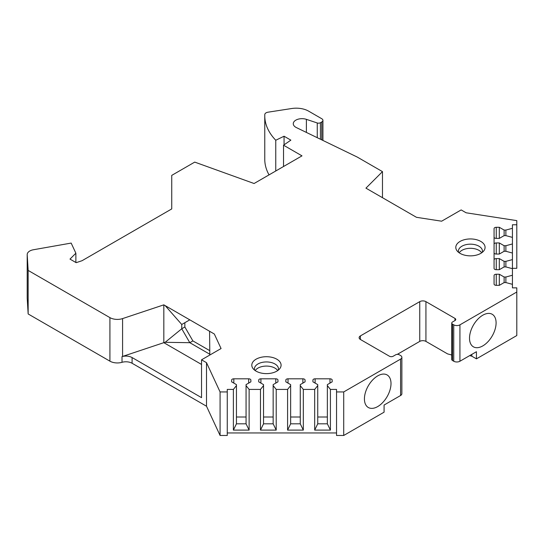 <?xml version="1.0" encoding="UTF-8"?>
<svg xmlns="http://www.w3.org/2000/svg" width="544" height="544" viewBox="0 0 544 544"><rect width="100%" height="100%" fill="white"/><g stroke="black" fill="none" stroke-linecap="round" stroke-linejoin="round"><path stroke-width="0.82" d="M27.207 297.949A8.745 5.046 0 0 0 27.2 298.126A8.745 5.046 0 0 0 27.207 298.302L28.152 313.963L28.152 270.422L109.922 317.628A10.492 6.059 0 0 0 122.584 318.594L163.826 304.844L214.329 334.009L221.068 348.541L201.538 359.815L201.538 397.65L132.09 357.551L132.09 363.263A8.745 5.046 0 0 0 122.604 362.154A8.745 5.046 0 0 0 122.012 362.311A10.492 6.059 180 0 1 109.922 361.168L109.922 317.628M336.539 391.938L336.539 435.479L343.713 435.479L343.713 391.938L336.539 391.938L336.539 389.416L330.419 389.416L327.359 385.628L327.359 384.622L332.166 381.84L332.166 380.079A2.183 1.265 0 0 0 329.984 378.814L315.119 378.814A2.183 1.265 0 0 0 312.936 380.079L312.936 381.84L317.744 384.622L317.744 385.628L314.684 389.416L303.314 389.416L300.261 385.628L300.261 384.622L305.068 381.84L305.068 380.079A2.183 1.265 0 0 0 302.879 378.814L288.021 378.814A2.183 1.265 0 0 0 285.831 380.079L285.831 381.84L290.639 384.622L290.639 385.628L287.586 389.416L276.216 389.416L273.156 385.628L273.156 384.622L277.964 381.84L277.964 380.079A2.183 1.265 0 0 0 275.781 378.814L260.916 378.814A2.183 1.265 0 0 0 258.733 380.079L258.733 381.84L263.541 384.622L263.541 385.628L260.481 389.416L249.118 389.416L246.058 385.628L246.058 384.622L250.866 381.84L250.866 380.079A2.183 1.265 0 0 0 248.683 378.814L233.818 378.814A2.183 1.265 0 0 0 231.635 380.079L231.635 381.84L236.443 384.622L236.443 385.628L233.383 389.416L227.263 389.416L227.263 391.938L220.082 391.938L206.509 362.685L201.538 359.815M343.713 391.938L400.588 359.101A4.372 2.523 0 0 0 401.866 357.32A4.372 2.523 0 0 0 400.588 355.531L399.35 354.817A2.625 1.516 0 0 0 395.638 354.817L393.169 356.245A2.625 1.516 180 0 1 389.456 356.245L360.407 339.476A4.372 2.523 0 0 1 359.128 337.688A4.372 2.523 0 0 1 360.407 335.906L419.75 301.641A4.372 2.523 180 0 1 425.932 301.641L454.981 318.417A2.625 1.516 180 0 1 455.75 319.491A2.625 1.516 180 0 1 454.981 320.559L452.513 321.987A2.625 1.516 0 0 0 451.744 323.054A2.625 1.516 0 0 0 452.513 324.129L452.513 360.529A2.625 1.516 180 0 1 452.248 360.352L451.744 359.781L451.744 323.054M322.925 140.434L322.925 120.346A3.937 2.271 0 0 1 321.769 121.951L320.423 122.726A2.625 1.516 0 0 1 317.254 122.971L306.388 119.347A8.745 5.046 0 0 0 293.27 123.719A8.745 5.046 0 0 0 296.398 127.588L357.252 157.066L382.473 171.625L365.942 188.149L416.466 217.308L441.633 221.197L461.162 209.923L466.133 212.792L516.8 220.626L516.8 224.774L512.428 224.774L512.428 228.31L505.872 230.071L504.125 230.071L499.317 227.297L496.257 227.297A2.183 1.265 0 0 0 494.068 228.562L494.068 237.136A2.183 1.265 0 0 0 496.257 238.401L499.317 238.401L504.125 235.627L505.872 235.627L512.428 237.388L512.428 243.957L505.872 245.718L504.125 245.718L499.317 242.944L496.257 242.944A2.183 1.265 0 0 0 494.068 244.208L494.068 252.783A2.183 1.265 0 0 0 496.257 254.048L499.317 254.048L504.125 251.274L505.872 251.274L512.428 253.035L512.428 259.604L505.872 261.365L504.125 261.365L499.317 258.59L496.257 258.59A2.183 1.265 0 0 0 494.068 259.848L494.068 268.43A2.183 1.265 0 0 0 496.257 269.695L499.317 269.695L504.125 266.92L505.872 266.92L512.428 268.682L512.428 275.244L505.872 277.012L504.125 277.012L499.317 274.237L496.257 274.237A2.183 1.265 0 0 0 494.068 275.495L494.068 284.077A2.183 1.265 0 0 0 496.257 285.342L499.317 285.342L504.125 282.567L505.872 282.567L512.428 284.328L512.428 287.864L516.8 287.864L516.8 292.006L459.932 324.843A4.372 2.523 0 0 1 453.75 324.843L452.513 324.129M322.925 120.346A3.937 2.271 0 0 0 321.769 118.735L308.604 111.132A17.483 10.091 0 0 0 291.713 108.521L268.029 112.186A4.372 2.523 0 0 0 264.785 114.566A87.421 50.47 0 0 0 264.765 115.736A87.421 50.47 0 0 0 275.76 140.25L275.76 171M27.2 298.126L27.2 254.585A8.745 5.046 0 0 1 33.381 249.757L71.169 243.08L75.874 253.218L69.992 259.1L76.174 262.67L82.028 260.719L171.741 208.923L171.741 175.379L194.732 162.105L254.082 183.512L301.988 155.856L283.533 145.194L290.863 140.148L284.063 136.224L275.76 140.25M27.2 254.585A8.745 5.046 0 0 0 27.207 254.762L27.207 298.302M28.152 270.422L27.207 254.762M276.801 359.19A14.64 8.452 0 0 0 258.142 358.204A14.64 8.452 0 0 0 253.076 368.621A14.64 8.452 0 0 0 256.095 371.151A14.64 8.452 0 0 0 279.813 368.621A14.64 8.452 0 0 0 276.801 359.19M460.081 253.375A14.64 8.452 180 0 1 457.069 250.845A14.64 8.452 180 0 1 462.135 240.434A14.64 8.452 180 0 1 480.794 241.42A14.64 8.452 180 0 1 483.806 250.845A14.64 8.452 180 0 1 460.081 253.375M278.256 370.165A12.022 6.943 180 0 0 278.467 368.88A12.022 6.943 180 0 0 274.944 363.97A12.022 6.943 0 0 0 261.848 362.467A12.022 6.943 0 0 0 254.429 368.88A12.022 6.943 0 0 0 254.633 370.165M255.197 370.58A12.022 6.943 0 0 1 274.944 368.111A12.022 6.943 180 0 1 277.698 370.58M458.626 252.396A12.022 6.943 180 0 1 458.415 251.104A12.022 6.943 180 0 1 465.841 244.691A12.022 6.943 180 0 1 478.938 246.201A12.022 6.943 0 0 1 482.46 251.104A12.022 6.943 0 0 1 482.249 252.396M481.692 252.804A12.022 6.943 0 0 0 478.938 250.342A12.022 6.943 180 0 0 459.184 252.804M28.152 313.963L109.922 361.168M122.584 318.594L122.584 356.436C126.147 355.715 129.316 356.089 132.09 357.551M201.538 364.453L163.826 342.666L122.59 356.429M206.509 362.685L206.509 406.225L132.09 363.263M209.821 355.035L209.576 331.269L214.329 334.009M165.158 305.619L189.795 319.845L181.757 324.482L181.757 328.766L165.158 342.312L163.826 342.666L163.826 304.844L165.158 305.619L181.757 324.482L184.851 322.701L184.851 326.985L181.757 328.766L189.795 342.686L192.882 340.904L184.851 326.985M184.851 322.701L189.795 319.845M209.576 350.54L192.882 340.904M209.576 354.11L189.795 342.686L165.158 342.312M227.263 391.938L227.263 435.479L220.082 435.479L220.082 391.938M220.082 435.479L206.509 406.225M336.539 432.956L227.263 432.956M343.713 435.479L384.084 412.175L384.084 405.035L400.588 395.508L400.588 359.101M469.683 355.613L471.825 356.191L471.825 354.375M516.8 292.006L516.8 335.546L476.435 358.856L471.825 356.191M516.8 224.774L516.8 268.314L512.428 268.314M264.765 115.736L264.765 159.283A87.421 50.47 0 0 0 269.042 174.876M249.118 389.416L249.118 430.1L233.383 430.1L233.383 389.416M260.481 389.416L260.481 430.1L276.216 430.1L273.156 423.817L263.541 423.817L260.481 430.1M276.216 389.416L276.216 430.1M287.586 389.416L287.586 430.1L303.314 430.1L300.261 423.817L290.639 423.817L287.586 430.1M303.314 389.416L303.314 430.1M314.684 389.416L314.684 430.1L330.419 430.1L327.359 423.817L317.744 423.817L314.684 430.1M330.419 389.416L330.419 430.1M249.118 430.1L246.058 423.817L236.443 423.817L233.383 430.1M246.058 417.003L236.443 417.003M236.443 385.628L236.443 423.817M231.635 380.079L231.635 381.84M250.866 380.079L250.866 381.84M246.058 385.628L246.058 423.817M263.541 385.628L263.541 423.817M273.156 417.003L263.541 417.003M258.733 380.079L258.733 381.84M277.964 380.079L277.964 381.84M273.156 385.628L273.156 423.817M290.639 385.628L290.639 423.817M300.261 417.003L290.639 417.003M285.831 380.079L285.831 381.84M305.068 380.079L305.068 381.84M300.261 385.628L300.261 423.817M317.744 385.628L317.744 423.817M327.359 417.003L317.744 417.003M312.936 380.079L312.936 381.84M332.166 380.079L332.166 381.84M327.359 385.628L327.359 423.817M476.435 358.856L476.435 351.716L459.932 361.243A4.372 2.523 180 0 1 453.75 361.243L452.513 360.529M469.513 338.225A18.795 10.853 120 0 0 473.402 346.827A18.795 10.853 120 0 0 487.886 341.795A18.795 10.853 120 0 0 496.094 322.878A18.795 10.853 120 0 0 492.198 314.276A18.795 10.853 120 0 0 477.714 319.308A18.795 10.853 120 0 0 469.513 338.225M364.426 398.895A18.795 10.853 120 0 0 368.315 407.504A18.795 10.853 120 0 0 382.799 402.465A18.795 10.853 120 0 0 391.007 383.547A18.795 10.853 120 0 0 387.11 374.945A18.795 10.853 120 0 0 372.626 379.984A18.795 10.853 120 0 0 364.426 398.895M397.263 354.382L419.75 341.401A4.372 2.523 180 0 1 425.932 341.401L447.569 353.892L451.744 355.014M401.866 357.32L401.866 393.72A4.372 2.523 180 0 1 400.588 395.508M512.428 275.244L512.428 284.328M512.428 259.604L512.428 268.682M512.428 243.957L512.428 253.035M512.428 228.31L512.428 237.388M499.317 274.237L499.317 285.342M504.125 277.012L504.125 282.567M505.872 277.012L505.872 282.567M494.068 259.848L494.068 244.208M499.317 258.59L499.317 269.695M504.125 261.365L504.125 266.92M505.872 261.365L505.872 266.92M499.317 242.944L499.317 254.048M504.125 245.718L504.125 251.274M505.872 245.718L505.872 251.274M494.068 228.562L494.068 268.43M499.317 227.297L499.317 238.401M504.125 230.071L504.125 235.627M505.872 230.071L505.872 235.627M284.063 136.224L284.063 144.826M283.533 145.194L283.533 166.512M75.874 253.218L75.874 262.5M382.473 171.625L382.473 197.69M122.012 362.311L122.012 356.599A8.745 5.046 180 0 1 122.604 356.449M233.818 378.814L233.818 383.105M248.683 378.814L248.683 383.105M260.916 378.814L260.916 383.105M275.781 378.814L275.781 383.105M288.021 378.814L288.021 383.105M302.879 378.814L302.879 383.105M315.119 378.814L315.119 383.105M329.984 378.814L329.984 383.105M459.932 324.843L459.932 361.243M453.75 324.843L453.75 361.243M360.407 335.906L360.407 339.476M419.75 301.641L419.75 341.401M425.932 301.641L425.932 341.401M454.981 320.559L454.981 318.417M496.257 274.237L496.257 285.342M496.257 258.59L496.257 269.695M496.257 242.944L496.257 254.048M496.257 227.297L496.257 238.401M321.769 121.951L321.769 139.876M320.423 122.726L320.423 139.223M317.254 122.971L317.254 137.686M306.388 119.347L306.388 132.423M270.633 432.956L262.256 432.956"/></g></svg>
